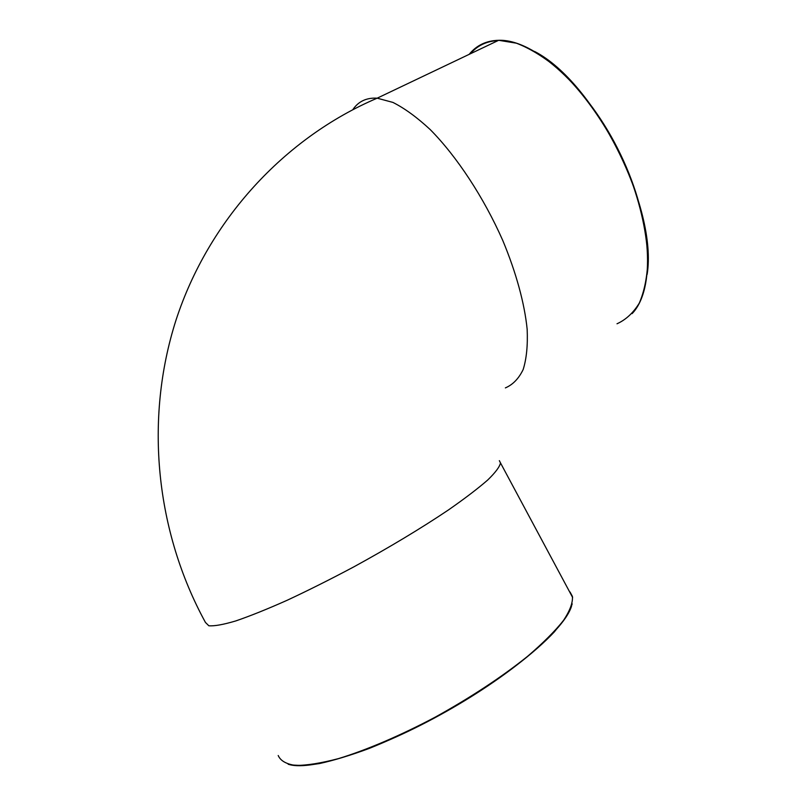 <?xml version="1.0" encoding="UTF-8"?>
<svg xmlns="http://www.w3.org/2000/svg" width="806" height="806" viewBox="0 0 806 806"><rect width="100%" height="100%" fill="white"/><g stroke="black" fill="none" stroke-linecap="round" stroke-linejoin="round"><path stroke-width="1.21" d="M647.147 274.393C657.807 208.129 595.04 82.635 534.569 51.443M498.088 40.582C486.653 41.116 477.414 45.519 470.361 53.79M469.142 54.375C476.507 45.297 486.35 40.602 498.672 40.3L516.394 43.192C529.26 48.108 542.66 56.198 556.593 67.452C584.501 92.398 611.27 131.509 628.74 173.481C640.901 204.976 647.42 235.594 647.843 261.557C647.057 277.889 644.216 291.732 639.299 303.086C633.355 312.839 625.919 319.74 617.013 323.78M352.806 109.676C358.408 101.375 366.529 97.546 377.178 98.181L392.915 102.412C404.602 108.286 417.045 117.354 430.243 129.605C456.901 156.555 483.832 197.541 502.813 240.571C516.233 272.791 524.585 303.63 527.164 329.311C527.859 345.361 526.53 358.761 523.175 369.511C518.782 378.588 512.848 384.714 505.372 387.898M289.465 764.602C312.174 770.989 378.86 749.57 446.161 711.547C513.513 673.604 565.087 628.539 571.535 606.122M570.023 591.977L572.421 596.42C572.935 602.666 569.943 610.696 563.444 620.529C554.85 631.3 542.861 643.259 527.467 656.427C501.463 677.231 470.744 697.452 435.321 717.098C400.501 735.556 366.599 750.023 338.51 758.597C321.04 763.201 306.683 765.478 295.459 765.428C286.241 764.098 280.488 760.793 278.201 755.504M632.116 313.625C655.429 289.455 652.9 221.388 620.529 154.369C588.34 87.29 534.237 38.98 498.672 40.3L377.178 98.181C284.317 137.816 208.522 220.37 176.04 320.022C144.042 419.876 155.88 531.829 205.449 622.444L208.825 625.768C214.295 626.242 223.262 624.64 235.725 620.952C250.122 616.026 267.28 609.124 287.208 600.248C308.345 590.375 330.531 579.262 353.763 566.9C389.399 547.375 420.934 528.414 448.358 510.007C464.75 498.582 477.867 488.587 487.69 480.033C495.458 472.487 499.73 466.775 500.496 462.916L499.357 460.659M500.496 462.916L572.633 597.498M572.2 603.855L569.983 610.142L565.883 617.386L554.437 631.783C534.751 652.83 500.788 678.934 460.478 703.245C429.215 721.511 398.779 736.573 369.158 748.452C350.539 755.353 333.946 760.39 319.388 763.574C306.27 765.65 295.883 765.891 288.205 764.29"/></g></svg>

